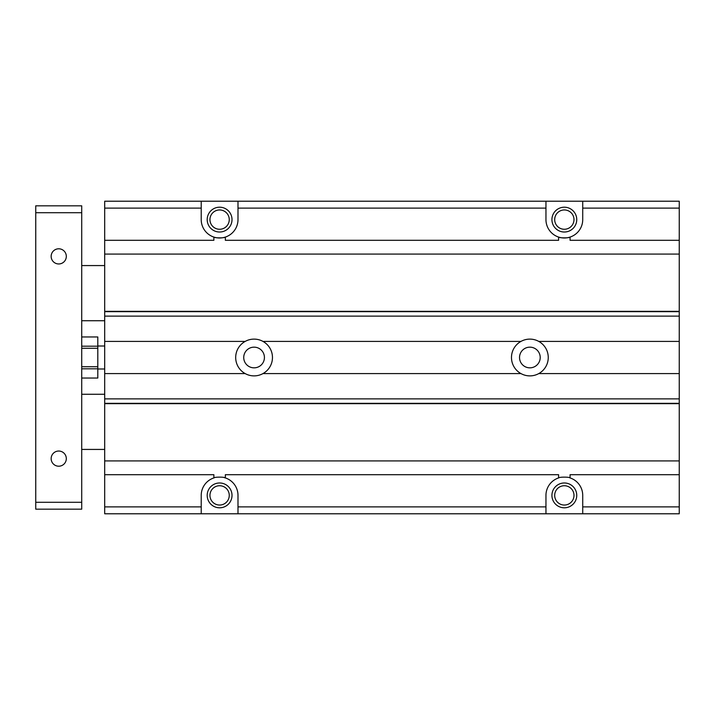 <?xml version="1.0" encoding="UTF-8"?>
<svg xmlns="http://www.w3.org/2000/svg" width="715" height="715" viewBox="0 0 715 715"><rect width="100%" height="100%" fill="white"/><g stroke="black" fill="none" stroke-linecap="round" stroke-linejoin="round"><path stroke-width="1.07" d="M520.967 341.413A18.384 18.384 0 0 1 548.253 357.5A18.384 18.384 0 0 1 520.967 373.588A18.384 18.384 0 0 1 520.967 341.413L262.977 341.413A18.384 18.384 0 0 1 262.977 373.588A18.384 18.384 0 0 1 235.691 357.5A18.384 18.384 0 0 1 245.182 341.413L104.694 341.413L104.694 513.781L201.219 513.781L104.694 513.781M545.956 201.219L237.997 201.219L237.997 219.603A18.384 18.384 0 0 1 225.35 237.076L225.35 240.294L558.603 240.294L558.603 237.076A18.384 18.384 0 0 1 545.956 219.603L545.956 201.219L679.25 201.219L679.25 398.872L104.694 398.872M520.967 373.588L262.977 373.588M245.182 373.588L104.694 373.588M679.25 373.588L538.77 373.588M679.25 341.413L538.77 341.413M679.25 316.128L104.694 316.128L104.694 341.413M245.182 341.413A18.384 18.384 0 0 1 262.977 341.413M519.528 357.5A10.341 10.341 0 0 1 529.869 347.159A10.341 10.341 0 0 1 540.209 357.5A10.341 10.341 0 0 1 529.869 367.841A10.341 10.341 0 0 1 519.528 357.5M679.25 398.872L679.25 460.916L104.694 460.916M679.25 254.084L104.694 254.084L104.694 316.128M104.694 240.294L213.865 240.294L213.865 237.076A18.384 18.384 0 0 0 225.35 237.076C224.93 238.122 214.286 238.122 213.865 237.076A18.384 18.384 0 0 1 201.219 219.603L201.219 201.219L104.694 201.219L104.694 254.084M582.725 201.219L582.725 219.603A18.384 18.384 0 0 1 570.078 237.076C569.667 238.122 559.014 238.122 558.603 237.076A18.384 18.384 0 0 0 570.078 237.076L570.078 240.294L679.25 240.294M201.219 201.219L237.997 201.219M679.25 460.916L679.25 513.781L545.956 513.781L545.956 495.397A18.384 18.384 0 0 1 558.603 477.924C559.014 476.878 569.667 476.878 570.078 477.924A18.384 18.384 0 0 0 569.748 477.817M237.997 506.881L237.997 513.781L201.219 513.781L201.219 495.397A18.384 18.384 0 0 1 213.865 477.924C214.286 476.878 224.93 476.878 225.35 477.924A18.384 18.384 0 0 1 237.997 495.397L237.997 506.881L545.956 506.881M545.956 513.781L237.997 513.781M679.25 513.781L582.725 513.781L582.725 495.397A18.384 18.384 0 0 0 570.078 477.924L570.078 474.706L679.25 474.706M154.565 513.781L174.335 513.781M558.933 477.817A18.384 18.384 0 0 0 558.603 477.924L558.603 474.706L225.35 474.706L225.35 477.924A18.384 18.384 0 0 0 224.126 477.566M81.716 348.268L97.803 348.268L97.803 346.194L81.716 346.194M207.198 219.603A12.414 12.414 0 0 0 219.603 232.018A12.414 12.414 0 0 0 232.018 219.603A12.414 12.414 0 0 0 219.603 207.198A12.414 12.414 0 0 0 207.198 219.603M209.951 219.603A9.653 9.653 0 0 1 224.43 211.247A9.653 9.653 0 0 1 224.43 227.969A9.653 9.653 0 0 1 209.951 219.603M81.716 336.962L97.803 336.962L97.803 346.194M81.716 368.806L97.803 368.806L97.803 366.732L81.716 366.732M97.803 368.806L97.803 378.038L81.716 378.038M209.951 495.397A9.653 9.653 0 0 1 224.43 487.031A9.653 9.653 0 0 1 224.43 503.753A9.653 9.653 0 0 1 209.951 495.397M97.803 366.732L97.803 348.268M232.018 495.397A12.414 12.414 0 0 0 219.603 482.983A12.414 12.414 0 0 0 207.198 495.397A12.414 12.414 0 0 0 219.603 507.802A12.414 12.414 0 0 0 232.018 495.397M97.803 346.006L104.694 346.006M214.196 477.817A18.384 18.384 0 0 0 213.865 477.924L213.865 474.706L104.694 474.706M551.926 219.603A12.414 12.414 0 0 0 564.341 232.018A12.414 12.414 0 0 0 576.746 219.603A12.414 12.414 0 0 0 564.341 207.198A12.414 12.414 0 0 0 551.926 219.603M554.688 219.603A9.653 9.653 0 0 1 569.167 211.247A9.653 9.653 0 0 1 569.167 227.969A9.653 9.653 0 0 1 554.688 219.603M576.746 495.397A12.414 12.414 0 0 0 564.341 482.983A12.414 12.414 0 0 0 551.926 495.397A12.414 12.414 0 0 0 564.341 507.802A12.414 12.414 0 0 0 576.746 495.397M554.688 495.397A9.653 9.653 0 0 1 569.167 487.031A9.653 9.653 0 0 1 569.167 503.753A9.653 9.653 0 0 1 554.688 495.397M264.425 357.5A10.341 10.341 0 0 1 254.084 367.841A10.341 10.341 0 0 1 243.735 357.5A10.341 10.341 0 0 1 254.084 347.159A10.341 10.341 0 0 1 264.425 357.5M104.694 394.269L81.716 394.269M104.694 265.569L81.716 265.569M66.316 458.619A7.588 7.588 0 0 1 58.728 466.207A7.588 7.588 0 0 1 51.149 458.619A7.588 7.588 0 0 1 58.728 451.04A7.588 7.588 0 0 1 66.316 458.619M66.316 256.381A7.588 7.588 0 0 1 58.728 263.96A7.588 7.588 0 0 1 51.149 256.381A7.588 7.588 0 0 1 58.728 248.793A7.588 7.588 0 0 1 66.316 256.381M81.716 212.713L81.716 205.822L35.75 205.822L35.75 212.713L81.716 212.713L81.716 502.288L35.75 502.288L35.75 509.178L81.716 509.178L81.716 502.288M35.75 212.713L35.75 502.288M545.956 208.119L237.997 208.119M679.25 403.653L104.694 403.653M679.25 403.332L104.694 403.332M679.25 311.669L104.694 311.669M679.25 311.347L104.694 311.347M201.219 208.119L104.694 208.119M201.219 506.881L104.694 506.881M679.25 208.119L582.725 208.119M679.25 506.881L582.725 506.881M97.803 368.994L104.694 368.994M104.694 449.431L81.716 449.431M104.694 320.731L81.716 320.731"/></g></svg>
